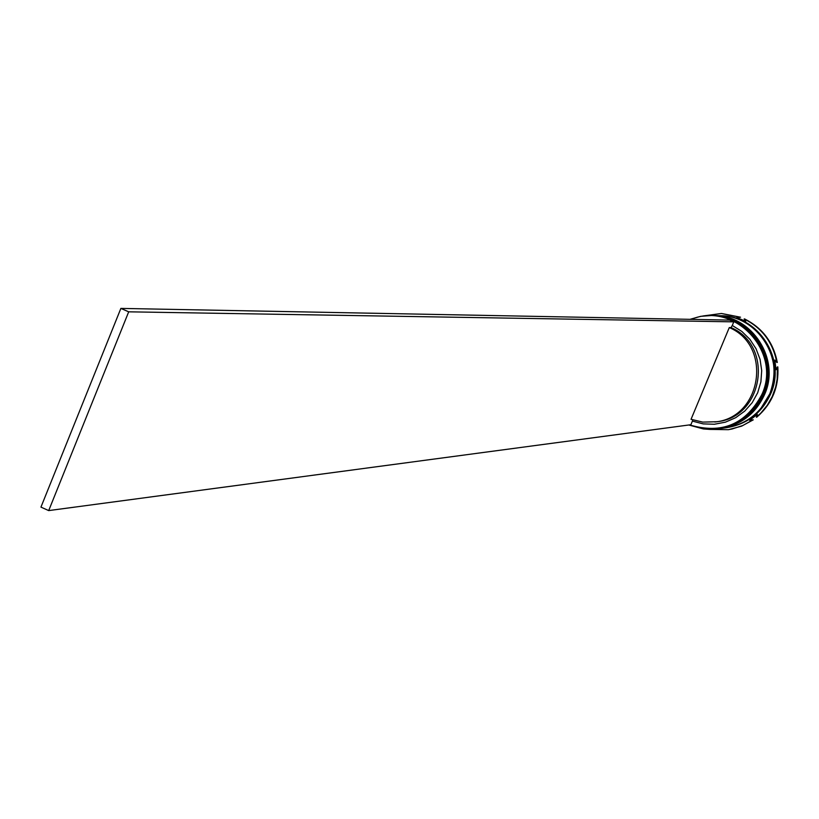 <?xml version="1.0" encoding="UTF-8"?>
<svg xmlns="http://www.w3.org/2000/svg" width="819" height="819" viewBox="0 0 819 819"><rect width="100%" height="100%" fill="white"/><g stroke="black" fill="none" stroke-linecap="round" stroke-linejoin="round"><path stroke-width="1.23" d="M689.598 424.887C721.744 434.479 745.822 424.365 761.854 394.533C782.104 351.607 734.367 301.075 691.175 319.359M690.028 319.328L700.726 316.329L711.813 315.499C749.979 315.12 778.449 359.602 762.335 394.707C753.593 413.79 739.004 425.163 718.56 428.828L709.899 429.412L703.408 428.951L688.779 424.989M718.877 428.787L719.195 428.736C739.618 425.081 754.207 413.708 762.939 394.645C779.033 359.582 750.583 315.141 712.458 315.51L712.131 315.51M720.085 428.613L720.259 428.583C740.652 424.928 755.21 413.585 763.932 394.543C779.995 359.531 751.596 315.172 713.523 315.54L713.349 315.54M719.921 315.704L720.792 315.724C758.466 315.356 786.568 359.244 770.669 393.867C762.039 412.694 747.634 423.925 727.456 427.538L726.586 427.661M703.04 315.97L721.406 313.493L740.059 317.199L736.875 317.577L745.771 321.345L744.164 318.939C762.11 328.02 773.003 342.526 776.842 362.459L774.835 360.043L776.033 369.738L777.395 366.932L777.18 379.084L775.654 387.049L772.235 396.57L767.239 405.354L760.82 413.114L756.357 417.199L757.329 414.434L749.62 420.301L753.265 419.84L749.641 420.28M713.062 315.53L713.165 315.53C751.258 315.161 779.678 359.551 763.595 394.584C754.872 413.626 740.304 424.979 719.901 428.634L720.259 428.583M714.127 315.561L714.24 315.561C752.272 315.192 780.64 359.51 764.588 394.482C755.876 413.493 741.338 424.826 720.966 428.48L720.863 428.501M714.24 315.561L719.747 315.704C757.473 315.335 785.616 359.285 769.696 393.97C761.046 412.827 746.621 424.068 726.412 427.692L720.966 428.48M720.096 315.714C757.81 315.346 785.933 359.265 770.014 393.939C761.383 412.786 746.959 424.017 726.76 427.641M733.783 321.857L729.616 320.096L120.874 308.405L128.696 311.824L733.783 321.857L732.268 325.481L741.819 331.419L749.876 339.301L756.06 348.761L760.063 359.357L761.701 370.587L760.892 381.889L757.688 392.751L752.221 402.641L744.768 411.087L735.677 417.7L725.399 422.164L714.403 424.252L703.224 423.894L692.393 421.109L690.888 424.713L48.7 510.595L128.696 311.824M737.1 317.649L740.059 317.199M721.652 313.503L740.53 317.209M753.265 419.84L741.594 426.156L728.562 429.647M777.395 366.932L777.845 366.902C778.992 387.162 771.989 403.9 756.817 417.137L756.357 417.199M752.804 419.901L742.874 425.491L732.053 429.002L728.326 429.678L709.797 429.412M744.164 318.939L744.635 318.949C762.571 328.02 773.453 342.516 777.292 362.438L776.842 362.459M732.268 325.481L731.039 327.59C774.528 345.915 763.4 417.823 716.533 421.744L702.733 422.113L691.052 419.287L729.289 327.569C772.901 345.956 761.731 418.059 714.752 421.99M692.7 419.871L692.393 421.109M731.039 327.59L729.289 327.569M48.7 510.595L40.95 507.115L120.874 308.405M712.95 315.53L712.878 315.53C750.992 315.151 779.422 359.561 763.339 394.604C754.606 413.656 740.038 425.02 719.625 428.675L719.696 428.665C740.1 425.01 754.678 413.656 763.4 394.604C779.483 359.561 751.064 315.151 712.95 315.53L712.919 315.53C751.074 315.161 779.493 359.551 763.421 394.584C754.688 413.646 740.11 425 719.696 428.665L719.625 428.675M713.738 315.55L713.953 315.55C752.006 315.182 780.384 359.521 764.332 394.502C755.609 413.534 741.062 424.866 720.679 428.521L720.751 428.511C741.134 424.856 755.681 413.523 764.393 394.502C780.446 359.51 752.067 315.182 714.025 315.55L713.738 315.55M720.72 428.521L720.751 428.511C741.144 424.856 755.691 413.513 764.403 394.492C780.456 359.51 752.088 315.192 714.025 315.55L713.953 315.55M756.152 330.63C773.822 348.812 778.378 369.891 769.809 393.847L760.79 408.538M711.813 315.499L712.458 315.51M718.56 428.828L719.195 428.736"/></g></svg>

